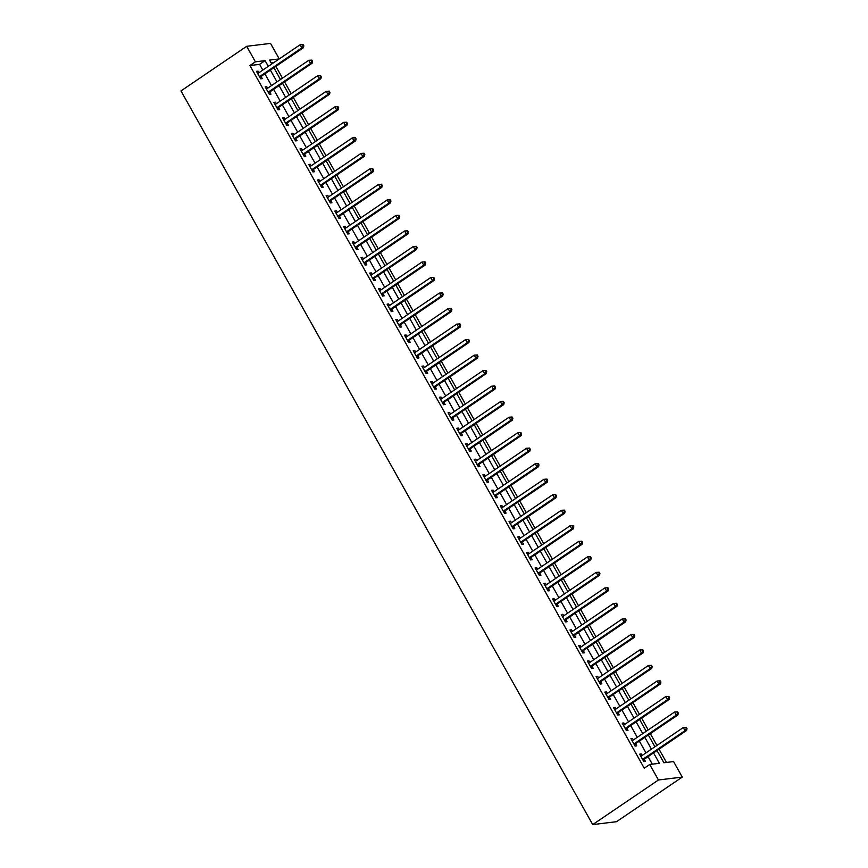 <?xml version="1.0" encoding="UTF-8"?>
<svg xmlns="http://www.w3.org/2000/svg" width="868" height="868" viewBox="0 0 868 868"><rect width="100%" height="100%" fill="white"/><g stroke="black" fill="none" stroke-linecap="round" stroke-linejoin="round"><path stroke-width="1.3" d="M657.043 750.538L663.89 762.755L673.557 761.572L682.259 777.088L616.54 821.692L592.703 824.6L180.978 90.912L246.696 46.308L255.409 61.823L249.93 65.534L644.24 768.191L649.72 764.48L659.387 763.298L653.55 752.903M246.696 46.308L270.534 43.4L279.246 58.915L269.579 60.098L271.771 63.993M271.185 62.952L273.767 62.637L279.246 58.915M666.472 762.44L659.04 749.182M656.935 745.428L650.327 733.666M648.222 729.912L641.626 718.151M639.51 714.397L632.913 702.624M630.808 698.87L624.2 687.109M622.096 683.355L615.499 671.593M613.394 667.839L606.786 656.078M604.681 652.324L598.074 640.551M595.969 636.808L589.372 625.036M587.267 621.282L580.659 609.52M578.555 605.766L571.958 594.005M569.853 590.251L563.245 578.489M561.14 574.735L554.533 562.963M552.428 559.209L545.831 547.448M543.726 543.693L537.118 531.932M535.014 528.178L528.417 516.417M526.312 512.663L519.704 500.89M517.599 497.136L510.992 485.375M508.887 481.621L502.29 469.859M500.185 466.105L493.577 454.344M491.472 450.59L484.876 438.817M482.76 435.074L476.163 423.302M474.058 419.548L467.451 407.786M465.346 404.032L458.749 392.271M456.644 388.517L450.036 376.755M447.931 373.001L441.335 361.229M439.219 357.475L432.622 345.714M430.517 341.959L423.909 330.198M421.805 326.444L415.208 314.683M413.103 310.928L406.495 299.156M404.39 295.402L397.783 283.641M395.678 279.887L389.081 268.125M386.976 264.371L380.368 252.61M378.264 248.856L371.667 237.083M369.562 233.34L362.954 221.568M360.849 217.814L354.242 206.052M352.137 202.298L345.54 190.537M343.435 186.783L336.827 175.021M334.722 171.267L328.126 159.495M326.021 155.741L319.413 143.979M317.308 140.225L310.701 128.464M308.596 124.71L301.999 112.948M299.894 109.194L293.286 97.422M291.181 93.668L284.585 81.907M282.469 78.153L275.872 66.391M652.302 764.165L648.07 756.625M645.966 752.871L639.369 741.109M637.264 737.355L630.656 725.583M628.551 721.829L621.944 710.067M619.839 706.313L613.242 694.552M611.137 690.798L604.529 679.036M602.425 675.282L595.828 663.51M593.723 659.767L587.115 647.995M585.01 644.24L578.403 632.479M576.298 628.725L569.701 616.964M567.596 613.209L560.988 601.448M558.884 597.694L552.287 585.922M550.171 582.168L543.574 570.406M541.469 566.652L534.862 554.891M532.757 551.137L526.16 539.375M524.055 535.621L517.447 523.849M515.342 520.095L508.746 508.333M506.63 504.579L500.033 492.818M497.928 489.064L491.321 477.302M489.216 473.548L482.619 461.776M480.514 458.033L473.906 446.26M471.801 442.506L465.205 430.745M463.089 426.991L456.492 415.229M454.387 411.475L447.779 399.714M445.675 395.96L439.078 384.188M436.973 380.434L430.365 368.672M428.26 364.918L421.653 353.157M419.548 349.403L412.951 337.641M410.846 333.887L404.238 322.115M402.134 318.361L395.537 306.599M393.432 302.845L386.824 291.084M384.719 287.33L378.112 275.568M376.007 271.814L369.41 260.042M367.305 256.299L360.697 244.526M358.592 240.772L351.996 229.011M349.891 225.257L343.283 213.495M341.178 209.741L334.571 197.98M332.466 194.226L325.869 182.454M323.764 178.699L317.156 166.938M315.051 163.184L308.455 151.423M306.339 147.668L299.742 135.907M297.637 132.153L291.03 120.381M288.925 116.638L282.328 104.865M280.223 101.111L273.615 89.35M271.51 85.596L264.914 73.834M262.798 70.08L259.597 64.362L249.93 65.534M258.935 72.695L258.089 71.176L256.472 71.371L260.66 78.825L262.266 78.63L261.138 76.601M267.648 88.221L266.791 86.692L265.185 86.887L269.362 94.341L270.979 94.145L269.839 92.127M276.36 103.737L275.503 102.207L273.897 102.413L278.075 109.856L279.68 109.661L278.552 107.643M285.062 119.252L284.216 117.733L282.599 117.929L286.776 125.372L288.393 125.176L287.254 123.158M293.775 134.768L292.917 133.249L291.312 133.444L295.489 140.898L297.095 140.692L295.966 138.674M302.487 150.294L301.63 148.764L300.013 148.96L304.201 156.414L305.807 156.218L304.679 154.2M311.189 165.81L310.332 164.28L308.726 164.475L312.903 171.929L314.52 171.734L313.381 169.716M319.901 181.325L319.044 179.806L317.438 180.001L321.616 187.445L323.221 187.249L322.093 185.231M328.603 196.841L327.757 195.322L326.14 195.517L330.317 202.96L331.934 202.765L330.795 200.747M337.316 212.356L336.459 210.837L334.853 211.032L339.03 218.486L340.636 218.291L339.507 216.262M346.028 227.883L345.171 226.353L343.554 226.548L347.743 234.002L349.348 233.807L348.22 231.789M354.73 243.398L353.873 241.879L352.267 242.074L356.444 249.517L358.061 249.322L356.922 247.304M363.442 258.914L362.585 257.395L360.979 257.59L365.157 265.033L366.763 264.838L365.634 262.82M372.144 274.429L371.298 272.91L369.681 273.105L373.858 280.559L375.475 280.364L374.336 278.335M380.857 289.955L380 288.426L378.394 288.621L382.571 296.075L384.177 295.879L383.048 293.861M389.569 305.471L388.712 303.941L387.095 304.147L391.284 311.59L392.889 311.395L391.761 309.377M398.271 320.986L397.414 319.467L395.808 319.663L399.985 327.106L401.602 326.911L400.463 324.892M406.983 336.502L406.126 334.983L404.521 335.178L408.698 342.632L410.304 342.426L409.175 340.408M415.685 352.028L414.839 350.498L413.222 350.694L417.399 358.148L419.016 357.952L417.877 355.934M424.398 367.544L423.541 366.014L421.935 366.209L426.112 373.663L427.729 373.468L426.589 371.45M433.11 383.059L432.253 381.54L430.636 381.736L434.825 389.179L436.43 388.983L435.302 386.965M441.812 398.575L440.955 397.056L439.349 397.251L443.526 404.694L445.143 404.499L444.004 402.481M450.525 414.09L449.667 412.571L448.062 412.767L452.239 420.221L453.845 420.025L452.716 417.996M459.226 429.617L458.38 428.087L456.763 428.282L460.951 435.736L462.557 435.541L461.418 433.523M467.939 445.132L467.082 443.613L465.476 443.808L469.653 451.251L471.27 451.056L470.13 449.038M476.651 460.648L475.794 459.129L474.178 459.324L478.366 466.767L479.971 466.572L478.843 464.554M485.353 476.163L484.507 474.644L482.89 474.839L487.067 482.293L488.684 482.098L487.545 480.069M494.066 491.689L493.208 490.16L491.603 490.355L495.78 497.809L497.386 497.614L496.257 495.595M502.778 507.205L501.921 505.675L500.304 505.881L504.492 513.324L506.098 513.129L504.97 511.111M511.48 522.72L510.623 521.201L509.017 521.397L513.194 528.84L514.811 528.645L513.672 526.626M520.192 538.236L519.335 536.717L517.729 536.912L521.907 544.366L523.512 544.16L522.384 542.142M528.894 553.762L528.048 552.232L526.431 552.428L530.608 559.882L532.225 559.686L531.086 557.668M537.607 569.278L536.75 567.748L535.144 567.943L539.321 575.397L540.927 575.202L539.798 573.184M546.319 584.793L545.462 583.274L543.845 583.47L548.034 590.913L549.639 590.717L548.511 588.699M555.021 600.309L554.164 598.79L552.558 598.985L556.735 606.428L558.352 606.233L557.213 604.215M563.733 615.824L562.876 614.305L561.27 614.501L565.448 621.955L567.054 621.759L565.925 619.73M572.435 631.351L571.589 629.821L569.972 630.016L574.149 637.47L575.766 637.275L574.627 635.257M581.148 646.866L580.291 645.347L578.685 645.542L582.862 652.986L584.468 652.79L583.339 650.772M589.86 662.382L589.003 660.863L587.386 661.058L591.575 668.501L593.18 668.306L592.052 666.288M598.562 677.897L597.705 676.378L596.099 676.573L600.276 684.027L601.893 683.832L600.754 681.803M607.274 693.423L606.417 691.894L604.812 692.089L608.989 699.543L610.595 699.348L609.466 697.33M615.976 708.939L615.13 707.409L613.513 707.615L617.69 715.058L619.307 714.863L618.168 712.845M624.689 724.455L623.832 722.935L622.226 723.131L626.403 730.574L628.009 730.379L626.88 728.36M633.401 739.97L632.544 738.451L630.928 738.646L635.116 746.1L636.721 745.894L635.593 743.876M642.103 755.496L641.246 753.966L639.64 754.162L643.817 761.616L645.434 761.42L644.295 759.402M649.72 764.48L658.432 779.996L592.703 824.6M658.432 779.996L682.259 777.088M273.876 67.747L280.472 79.509M282.577 83.263L289.185 95.024M291.29 98.778L297.898 110.551M300.002 114.305L306.599 126.066M308.704 129.82L315.312 141.582M317.417 145.336L324.014 157.097M326.118 160.851L332.726 172.623M334.831 176.378L341.439 188.139M343.544 191.893L350.14 203.654M352.245 207.409L358.853 219.17M360.958 222.924L367.555 234.696M369.67 238.44L376.267 250.212M378.372 253.966L384.98 265.727M387.085 269.481L393.681 281.243M395.786 284.997L402.394 296.758M404.499 300.512L411.096 312.285M413.211 316.039L419.808 327.8M421.913 331.554L428.521 343.316M430.626 347.07L437.222 358.831M439.327 362.585L445.935 374.358M448.04 378.112L454.637 389.873M456.752 393.627L463.349 405.389M465.454 409.143L472.062 420.904M474.167 424.658L480.764 436.43M482.868 440.174L489.476 451.946M491.581 455.7L498.189 467.461M500.293 471.216L506.89 482.977M508.995 486.731L515.603 498.492M517.708 502.246L524.305 514.019M526.409 517.773L533.017 529.534M535.122 533.288L541.73 545.05M543.835 548.804L550.431 560.565M552.536 564.319L559.144 576.092M561.249 579.846L567.846 591.607M569.95 595.361L576.558 607.123M578.663 610.877L585.271 622.638M587.376 626.392L593.972 638.164M596.077 641.908L602.685 653.68M604.79 657.434L611.387 669.195M613.502 672.95L620.099 684.711M622.204 688.465L628.812 700.226M630.917 703.981L637.513 715.753M639.618 719.507L646.226 731.268M648.331 735.022L654.928 746.784M268.277 66.359L265.076 60.641L255.409 61.823M651.445 749.149L644.837 737.388M642.732 733.634L636.135 721.872M634.031 718.118L627.423 706.357M625.318 702.603L618.721 690.83M616.616 687.076L610.009 675.315M607.904 671.561L601.296 659.799M599.191 656.045L592.594 644.284M590.49 640.53L583.882 628.757M581.777 625.014L575.18 613.242M573.064 609.488L566.468 597.726M564.363 593.972L557.755 582.211M555.65 578.457L549.053 566.685M546.948 562.941L540.341 551.169M538.236 547.415L531.639 535.654M529.523 531.9L522.927 520.138M520.822 516.384L514.214 504.623M512.109 500.869L505.512 489.096M503.407 485.342L496.8 473.581M494.695 469.827L488.098 458.065M485.982 454.311L479.386 442.55M477.281 438.796L470.673 427.023M468.568 423.28L461.971 411.508M459.866 407.754L453.259 395.992M451.154 392.238L444.546 380.477M442.441 376.723L435.844 364.951M433.74 361.207L427.132 349.435M425.027 345.681L418.43 333.92M416.325 330.166L409.718 318.404M407.613 314.65L401.005 302.889M398.9 299.135L392.303 287.362M390.199 283.608L383.591 271.847M381.486 268.093L374.889 256.331M372.784 252.577L366.177 240.816M364.072 237.062L357.464 225.289M355.359 221.546L348.762 209.774M346.657 206.02L340.05 194.258M337.945 190.504L331.348 178.743M329.232 174.989L322.636 163.227M320.531 159.473L313.923 147.701M311.818 143.947L305.221 132.186M303.116 128.431L296.509 116.67M294.404 112.916L287.807 101.155M285.691 97.4L279.095 85.628M276.99 81.874L270.382 70.113M259.597 64.362L265.076 60.641M256.841 72.022L258.089 71.176M265.543 87.538L266.791 86.692M274.255 103.053L275.503 102.207M282.968 118.58L284.216 117.733M291.67 134.095L292.917 133.249M300.382 149.611L301.63 148.764M309.095 165.126L310.332 164.28M317.796 180.653L319.044 179.806M326.509 196.168L327.757 195.322M335.211 211.683L336.459 210.837M343.923 227.199L345.171 226.353M352.636 242.714L353.873 241.879M361.338 258.241L362.585 257.395M370.05 273.756L371.298 272.91M378.752 289.272L380 288.426M387.464 304.787L388.712 303.941M396.177 320.314L397.414 319.467M404.879 335.829L406.126 334.983M413.591 351.345L414.839 350.498M422.293 366.86L423.541 366.014M431.005 382.387L432.253 381.54M439.718 397.902L440.955 397.056M448.42 413.418L449.667 412.571M457.132 428.933L458.38 428.087M465.834 444.449L467.082 443.613M474.546 459.975L475.794 459.129M483.259 475.49L484.507 474.644M491.961 491.006L493.208 490.16M500.673 506.521L501.921 505.675M509.386 522.048L510.623 521.201M518.087 537.563L519.335 536.717M526.8 553.079L528.048 552.232M535.502 568.594L536.75 567.748M544.214 584.121L545.462 583.274M552.927 599.636L554.164 598.79M561.629 615.152L562.876 614.305M570.341 630.667L571.589 629.821M579.043 646.183L580.291 645.347M587.755 661.709L589.003 660.863M596.468 677.224L597.705 676.378M605.17 692.74L606.417 691.894M613.882 708.255L615.13 707.409M622.584 723.782L623.832 722.935M631.296 739.297L632.544 738.451M640.009 754.813L641.246 753.966M259.988 76.275L261.594 76.08L303.442 47.686L301.825 47.881L259.988 76.275A1.454 1.291 -96.9 0 0 259.63 76.644L259.521 76.796M303.214 45.917L301.825 47.881L300.089 44.778L303.16 44.604L302.52 44.68L303.214 45.917L303.854 45.841L303.16 44.604M257.612 73.389L257.785 73.357A1.454 1.291 -96.9 0 0 258.241 73.172L300.089 44.778L302.52 44.68M261.594 76.08A1.454 1.291 -96.9 0 0 261.235 76.449L260.205 78.022M303.442 47.686L303.854 45.841M268.689 91.791L270.306 91.596L312.144 63.201L310.538 63.397L268.689 91.791A1.454 1.291 -96.9 0 0 268.331 92.16L268.234 92.323M311.916 61.444L310.538 63.397L308.791 60.293L311.872 60.12L311.221 60.196L311.916 61.444L312.567 61.357L311.872 60.12M266.313 88.905L266.487 88.883A1.454 1.291 -96.9 0 0 266.953 88.688L308.791 60.293L311.221 60.196M270.306 91.596A1.454 1.291 -96.9 0 0 269.948 91.965L268.917 93.538M312.144 63.201L312.567 61.357M277.402 107.317L279.008 107.122L320.856 78.717L319.24 78.912L277.402 107.317A1.454 1.291 -96.9 0 0 277.044 107.675L276.935 107.838M320.628 76.959L319.24 78.912L317.504 75.809L320.574 75.635L319.934 75.711L320.628 76.959L321.269 76.883L320.574 75.635M275.026 104.431L275.199 104.399A1.454 1.291 -96.9 0 0 275.655 104.214L317.504 75.809L319.934 75.711M279.008 107.122A1.454 1.291 -96.9 0 0 278.65 107.48L277.619 109.053M320.856 78.717L321.269 76.883M286.104 122.833L287.72 122.638L329.558 94.232L327.952 94.428L286.104 122.833A1.454 1.291 -96.9 0 0 285.746 123.202L285.648 123.354M329.341 92.475L327.952 94.428L326.205 91.324L329.287 91.151L328.636 91.238L329.341 92.475L329.981 92.399L329.287 91.151M283.738 119.947L283.912 119.914A1.454 1.291 -96.9 0 0 284.368 119.73L326.205 91.324L328.636 91.238M287.72 122.638A1.454 1.291 -96.9 0 0 287.362 123.006L286.331 124.569M329.558 94.232L329.981 92.399M294.816 138.348L296.433 138.153L338.27 109.759L336.665 109.954L294.816 138.348A1.454 1.291 -96.9 0 0 294.458 138.717L294.361 138.869M338.043 107.99L336.665 109.954L334.918 106.851L337.988 106.677L337.348 106.753L338.043 107.99L338.694 107.914L337.988 106.677M292.44 135.462L292.614 135.43A1.454 1.291 -96.9 0 0 293.08 135.245L334.918 106.851L337.348 106.753M296.433 138.153A1.454 1.291 -96.9 0 0 296.064 138.522L295.044 140.095M338.27 109.759L338.694 107.914M303.529 153.864L305.135 153.669L346.983 125.274L345.366 125.469L303.529 153.864A1.454 1.291 -96.9 0 0 303.171 154.233L303.062 154.395M346.755 123.516L345.366 125.469L343.63 122.366L346.701 122.193L346.061 122.269L346.755 123.516L347.395 123.43L346.701 122.193M301.153 150.978L301.326 150.956A1.454 1.291 -96.9 0 0 301.782 150.761L343.63 122.366L346.061 122.269M305.135 153.669A1.454 1.291 -96.9 0 0 304.776 154.037L303.746 155.611M346.983 125.274L347.395 123.43M312.23 169.39L313.847 169.184L355.685 140.79L354.079 140.985L312.23 169.39A1.454 1.291 -96.9 0 0 311.872 169.748L311.775 169.911M355.457 139.032L354.079 140.985L352.332 137.882L355.413 137.708L354.762 137.784L355.457 139.032L356.108 138.956L355.413 137.708M309.854 166.504L310.028 166.472A1.454 1.291 -96.9 0 0 310.494 166.276L352.332 137.882L354.762 137.784M313.847 169.184A1.454 1.291 -96.9 0 0 313.489 169.553L312.458 171.126M355.685 140.79L356.108 138.956M320.943 184.906L322.549 184.71L364.397 156.305L362.781 156.5L320.943 184.906A1.454 1.291 -96.9 0 0 320.585 185.275L320.476 185.427M364.169 154.547L362.781 156.5L361.045 153.397L364.115 153.224L363.475 153.311L364.169 154.547L364.81 154.471L364.115 153.224M318.567 182.02L318.74 181.987A1.454 1.291 -96.9 0 0 319.196 181.803L361.045 153.397L363.475 153.311M322.549 184.71A1.454 1.291 -96.9 0 0 322.191 185.079L321.16 186.642M364.397 156.305L364.81 154.471M329.656 200.421L331.261 200.226L373.099 171.821L371.493 172.027L329.656 200.421A1.454 1.291 -96.9 0 0 329.287 200.79L329.189 200.942M372.882 170.063L371.493 172.027L369.746 168.913L372.828 168.75L372.177 168.826L372.882 170.063L373.522 169.987L372.828 168.75M327.279 197.535L327.453 197.503A1.454 1.291 -96.9 0 0 327.909 197.318L369.746 168.913L372.177 168.826M331.261 200.226A1.454 1.291 -96.9 0 0 330.903 200.595L329.873 202.168M373.099 171.821L373.522 169.987M338.357 215.937L339.974 215.741L381.811 187.347L380.206 187.542L338.357 215.937A1.454 1.291 -96.9 0 0 337.999 216.306L337.902 216.468M381.584 185.578L380.206 187.542L378.459 184.439L381.529 184.266L380.889 184.341L381.584 185.578L382.235 185.502L381.529 184.266M335.981 213.051L336.155 213.018A1.454 1.291 -96.9 0 0 336.621 212.834L378.459 184.439L380.889 184.341M339.974 215.741A1.454 1.291 -96.9 0 0 339.605 216.11L338.585 217.684M381.811 187.347L382.235 185.502M347.07 231.452L348.676 231.257L390.524 202.862L388.907 203.058L347.07 231.452A1.454 1.291 -96.9 0 0 346.712 231.821L346.603 231.984M390.296 201.105L388.907 203.058L387.171 199.955L390.242 199.781L389.602 199.857L390.296 201.105L390.936 201.018L390.242 199.781M344.694 228.577L344.867 228.544A1.454 1.291 -96.9 0 0 345.323 228.349L387.171 199.955L389.602 199.857M348.676 231.257A1.454 1.291 -96.9 0 0 348.318 231.626L347.287 233.199M390.524 202.862L390.936 201.018M355.771 246.979L357.388 246.783L399.226 218.378L397.62 218.573L355.771 246.979A1.454 1.291 -96.9 0 0 355.413 247.347L355.316 247.499M398.998 216.62L397.62 218.573L395.873 215.47L398.954 215.297L398.303 215.373L398.998 216.62L399.649 216.544L398.954 215.297M353.395 244.092L353.569 244.06A1.454 1.291 -96.9 0 0 354.036 243.875L395.873 215.47L398.303 215.373M357.388 246.783A1.454 1.291 -96.9 0 0 357.03 247.141L355.999 248.715M399.226 218.378L399.649 216.544M364.484 262.494L366.09 262.299L407.938 233.893L406.322 234.089L364.484 262.494A1.454 1.291 -96.9 0 0 364.126 262.863L364.017 263.015M407.71 232.136L406.322 234.089L404.586 230.986L407.656 230.812L407.016 230.899L407.71 232.136L408.351 232.06L407.656 230.812M362.108 259.608L362.281 259.575A1.454 1.291 -96.9 0 0 362.737 259.391L404.586 230.986L407.016 230.899M366.09 262.299A1.454 1.291 -96.9 0 0 365.732 262.668L364.701 264.23M407.938 233.893L408.351 232.06M373.197 278.01L374.802 277.814L416.64 249.42L415.034 249.615L373.197 278.01A1.454 1.291 -96.9 0 0 372.839 278.378L372.73 278.53M416.423 247.651L415.034 249.615L413.298 246.512L416.369 246.338L415.718 246.414L416.423 247.651L417.063 247.575L416.369 246.338M370.82 275.123L370.994 275.091A1.454 1.291 -96.9 0 0 371.45 274.906L413.298 246.512L415.718 246.414M374.802 277.814A1.454 1.291 -96.9 0 0 374.444 278.183L373.414 279.756M416.64 249.42L417.063 247.575M381.898 293.525L383.515 293.33L425.353 264.935L423.747 265.131L381.898 293.525A1.454 1.291 -96.9 0 0 381.54 293.894L381.443 294.057M425.125 263.178L423.747 265.131L422 262.027L425.07 261.854L424.43 261.93L425.125 263.178L425.776 263.091L425.07 261.854M379.522 290.639L379.696 290.617A1.454 1.291 -96.9 0 0 380.162 290.422L422 262.027L424.43 261.93M383.515 293.33A1.454 1.291 -96.9 0 0 383.157 293.699L382.126 295.272M425.353 264.935L425.776 263.091M390.611 309.051L392.217 308.856L434.065 280.451L432.448 280.646L390.611 309.051A1.454 1.291 -96.9 0 0 390.253 309.409L390.144 309.572M433.837 278.693L432.448 280.646L430.712 277.543L433.783 277.369L433.143 277.445L433.837 278.693L434.477 278.617L433.783 277.369M388.235 306.165L388.408 306.133A1.454 1.291 -96.9 0 0 388.864 305.948L430.712 277.543L433.143 277.445M392.217 308.856A1.454 1.291 -96.9 0 0 391.859 309.214L390.828 310.787M434.065 280.451L434.477 278.617M399.313 324.567L400.929 324.372L442.767 295.966L441.161 296.162L399.313 324.567A1.454 1.291 -96.9 0 0 398.954 324.936L398.857 325.088M442.539 294.209L441.161 296.162L439.414 293.059L442.496 292.885L441.845 292.972L442.539 294.209L443.19 294.133L442.496 292.885M396.936 321.681L397.121 321.648A1.454 1.291 -96.9 0 0 397.577 321.464L439.414 293.059L441.845 292.972M400.929 324.372A1.454 1.291 -96.9 0 0 400.571 324.74L399.54 326.303M442.767 295.966L443.19 294.133M408.025 340.082L409.631 339.887L451.479 311.493L449.863 311.688L408.025 340.082A1.454 1.291 -96.9 0 0 407.667 340.451L407.559 340.603M451.251 309.724L449.863 311.688L448.127 308.585L451.197 308.411L450.557 308.487L451.251 309.724L451.892 309.648L451.197 308.411M405.649 337.196L405.823 337.164A1.454 1.291 -96.9 0 0 406.278 336.979L448.127 308.585L450.557 308.487M409.631 339.887A1.454 1.291 -96.9 0 0 409.273 340.256L408.242 341.829M451.479 311.493L451.892 309.648M416.738 355.598L418.343 355.403L460.181 327.008L458.575 327.203L416.738 355.598A1.454 1.291 -96.9 0 0 416.38 355.967L416.271 356.13M459.964 325.24L458.575 327.203L456.839 324.1L459.91 323.927L459.259 324.003L459.964 325.24L460.604 325.164L459.91 323.927M414.361 352.712L414.535 352.69A1.454 1.291 -96.9 0 0 414.991 352.495L456.839 324.1L459.259 324.003M418.343 355.403A1.454 1.291 -96.9 0 0 417.985 355.771L416.955 357.345M460.181 327.008L460.604 325.164M425.439 371.113L427.056 370.918L468.894 342.524L467.288 342.719L425.439 371.113A1.454 1.291 -96.9 0 0 425.081 371.482L424.984 371.645M468.666 340.766L467.288 342.719L465.541 339.616L468.611 339.442L467.971 339.518L468.666 340.766L469.317 340.679L468.611 339.442M423.063 368.238L423.237 368.206A1.454 1.291 -96.9 0 0 423.703 368.01L465.541 339.616L467.971 339.518M427.056 370.918A1.454 1.291 -96.9 0 0 426.698 371.287L425.667 372.86M468.894 342.524L469.317 340.679M434.152 386.64L435.758 386.444L477.606 358.039L475.989 358.234L434.152 386.64A1.454 1.291 -96.9 0 0 433.794 387.009L433.685 387.161M477.378 356.281L475.989 358.234L474.254 355.131L477.324 354.958L476.684 355.045L477.378 356.281L478.018 356.205L477.324 354.958M431.776 383.754L431.949 383.721A1.454 1.291 -96.9 0 0 432.405 383.537L474.254 355.131L476.684 355.045M435.758 386.444A1.454 1.291 -96.9 0 0 435.4 386.813L434.369 388.376M477.606 358.039L478.018 356.205M442.854 402.155L444.47 401.96L486.308 373.555L484.702 373.761L442.854 402.155A1.454 1.291 -96.9 0 0 442.496 402.524L442.398 402.676M486.091 371.797L484.702 373.761L482.955 370.647L486.037 370.484L485.386 370.56L486.091 371.797L486.731 371.721L486.037 370.484M440.488 399.269L440.662 399.237A1.454 1.291 -96.9 0 0 441.118 399.052L482.955 370.647L485.386 370.56M444.47 401.96A1.454 1.291 -96.9 0 0 444.112 402.329L443.081 403.902M486.308 373.555L486.731 371.721M451.566 417.671L453.172 417.475L495.02 389.081L493.415 389.276L451.566 417.671A1.454 1.291 -96.9 0 0 451.208 418.04L451.1 418.202M494.793 387.312L493.415 389.276L491.668 386.173L494.738 386L494.098 386.076L494.793 387.312L495.433 387.236L494.738 386M449.19 414.785L449.364 414.752A1.454 1.291 -96.9 0 0 449.83 414.568L491.668 386.173L494.098 386.076M453.172 417.475A1.454 1.291 -96.9 0 0 452.814 417.844L451.783 419.418M495.02 389.081L495.433 387.236M460.279 433.186L461.884 432.991L503.733 404.596L502.116 404.792L460.279 433.186A1.454 1.291 -96.9 0 0 459.921 433.555L459.812 433.718M503.505 402.839L502.116 404.792L500.38 401.689L503.451 401.515L502.811 401.591L503.505 402.839L504.145 402.752L503.451 401.515M457.903 430.311L458.076 430.278A1.454 1.291 -96.9 0 0 458.532 430.083L500.38 401.689L502.811 401.591M461.884 432.991A1.454 1.291 -96.9 0 0 461.526 433.36L460.496 434.933M503.733 404.596L504.145 402.752M468.98 448.713L470.597 448.517L512.435 420.112L510.829 420.307L468.98 448.713A1.454 1.291 -96.9 0 0 468.622 449.071L468.525 449.233M512.207 418.354L510.829 420.307L509.082 417.204L512.153 417.031L511.512 417.107L512.207 418.354L512.858 418.278L512.153 417.031M466.604 445.826L466.778 445.794A1.454 1.291 -96.9 0 0 467.244 445.609L509.082 417.204L511.512 417.107M470.597 448.517A1.454 1.291 -96.9 0 0 470.239 448.875L469.208 450.449M512.435 420.112L512.858 418.278M477.693 464.228L479.299 464.033L521.147 435.627L519.531 435.823L477.693 464.228A1.454 1.291 -96.9 0 0 477.335 464.597L477.226 464.749M520.919 433.87L519.531 435.823L517.795 432.72L520.865 432.546L520.225 432.633L520.919 433.87L521.559 433.794L520.865 432.546M475.317 461.342L475.49 461.309A1.454 1.291 -96.9 0 0 475.946 461.125L517.795 432.72L520.225 432.633M479.299 464.033A1.454 1.291 -96.9 0 0 478.941 464.402L477.91 465.964M521.147 435.627L521.559 433.794M486.395 479.744L488.011 479.548L529.849 451.154L528.243 451.349L486.395 479.744A1.454 1.291 -96.9 0 0 486.037 480.113L485.939 480.264M529.632 449.385L528.243 451.349L526.496 448.246L529.578 448.072L528.927 448.148L529.632 449.385L530.272 449.309L529.578 448.072M484.029 476.857L484.203 476.825A1.454 1.291 -96.9 0 0 484.659 476.64L526.496 448.246L528.927 448.148M488.011 479.548A1.454 1.291 -96.9 0 0 487.653 479.917L486.623 481.49M529.849 451.154L530.272 449.309M495.107 495.259L496.713 495.064L538.561 466.669L536.956 466.865L495.107 495.259A1.454 1.291 -96.9 0 0 494.749 495.628L494.651 495.791M538.334 464.912L536.956 466.865L535.209 463.762L538.279 463.588L537.639 463.664L538.334 464.912L538.985 464.825L538.279 463.588M492.731 492.373L492.905 492.351A1.454 1.291 -96.9 0 0 493.371 492.156L535.209 463.762L537.639 463.664M496.713 495.064A1.454 1.291 -96.9 0 0 496.355 495.433L495.324 497.006M538.561 466.669L538.985 464.825M503.82 510.785L505.426 510.579L547.274 482.185L545.657 482.38L503.82 510.785A1.454 1.291 -96.9 0 0 503.462 511.144L503.353 511.306M547.046 480.427L545.657 482.38L543.921 479.277L546.992 479.103L546.352 479.179L547.046 480.427L547.686 480.351L546.992 479.103M501.444 507.899L501.617 507.867A1.454 1.291 -96.9 0 0 502.073 507.682L543.921 479.277L546.352 479.179M505.426 510.579A1.454 1.291 -96.9 0 0 505.067 510.948L504.037 512.521M547.274 482.185L547.686 480.351M512.521 526.301L514.138 526.106L555.976 497.7L554.37 497.896L512.521 526.301A1.454 1.291 -96.9 0 0 512.163 526.67L512.066 526.822M555.748 495.943L554.37 497.896L552.623 494.793L555.704 494.619L555.053 494.706L555.748 495.943L556.399 495.867L555.704 494.619M510.145 523.415L510.319 523.382A1.454 1.291 -96.9 0 0 510.785 523.198L552.623 494.793L555.053 494.706M514.138 526.106A1.454 1.291 -96.9 0 0 513.78 526.475L512.749 528.037M555.976 497.7L556.399 495.867M521.234 541.816L522.84 541.621L564.688 513.216L563.072 513.422L521.234 541.816A1.454 1.291 -96.9 0 0 520.876 542.185L520.767 542.337M564.46 511.458L563.072 513.422L561.336 510.319L564.406 510.145L563.766 510.221L564.46 511.458L565.101 511.382L564.406 510.145M518.858 538.93L519.031 538.898A1.454 1.291 -96.9 0 0 519.487 538.713L561.336 510.319L563.766 510.221M522.84 541.621A1.454 1.291 -96.9 0 0 522.482 541.99L521.451 543.563M564.688 513.216L565.101 511.382M529.947 557.332L531.552 557.137L573.39 528.742L571.784 528.938L529.947 557.332A1.454 1.291 -96.9 0 0 529.578 557.701L529.48 557.864M573.173 526.974L571.784 528.938L570.037 525.834L573.119 525.661L572.468 525.737L573.173 526.974L573.813 526.898L573.119 525.661M527.57 554.446L527.744 554.424A1.454 1.291 -96.9 0 0 528.2 554.229L570.037 525.834L572.468 525.737M531.552 557.137A1.454 1.291 -96.9 0 0 531.194 557.506L530.164 559.079M573.39 528.742L573.813 526.898M538.648 572.847L540.265 572.652L582.102 544.258L580.497 544.453L538.648 572.847A1.454 1.291 -96.9 0 0 538.29 573.216L538.193 573.379M581.875 542.5L580.497 544.453L578.75 541.35L581.82 541.176L581.18 541.252L581.875 542.5L582.526 542.413L581.82 541.176M536.272 569.972L536.446 569.94A1.454 1.291 -96.9 0 0 536.912 569.744L578.75 541.35L581.18 541.252M540.265 572.652A1.454 1.291 -96.9 0 0 539.896 573.021L538.876 574.594M582.102 544.258L582.526 542.413M547.361 588.374L548.967 588.178L590.815 559.773L589.198 559.969L547.361 588.374A1.454 1.291 -96.9 0 0 547.003 588.743L546.894 588.895M590.587 558.015L589.198 559.969L587.462 556.865L590.533 556.692L589.893 556.779L590.587 558.015L591.227 557.94L590.533 556.692M544.985 585.488L545.158 585.455A1.454 1.291 -96.9 0 0 545.614 585.271L587.462 556.865L589.893 556.779M548.967 588.178A1.454 1.291 -96.9 0 0 548.609 588.537L547.578 590.11M590.815 559.773L591.227 557.94M556.062 603.889L557.679 603.694L599.517 575.289L597.911 575.484L556.062 603.889A1.454 1.291 -96.9 0 0 555.704 604.258L555.607 604.41M599.289 573.531L597.911 575.484L596.164 572.381L599.245 572.218L598.595 572.294L599.289 573.531L599.94 573.455L599.245 572.218M553.686 601.003L553.86 600.971A1.454 1.291 -96.9 0 0 554.327 600.786L596.164 572.381L598.595 572.294M557.679 603.694A1.454 1.291 -96.9 0 0 557.321 604.063L556.29 605.636M599.517 575.289L599.94 573.455M564.775 619.405L566.381 619.21L608.229 590.815L606.613 591.01L564.775 619.405A1.454 1.291 -96.9 0 0 564.417 619.774L564.308 619.936M608.001 589.046L606.613 591.01L604.877 587.907L607.947 587.734L607.307 587.81L608.001 589.046L608.642 588.971L607.947 587.734M562.399 616.519L562.572 616.486A1.454 1.291 -96.9 0 0 563.028 616.302L604.877 587.907L607.307 587.81M566.381 619.21A1.454 1.291 -96.9 0 0 566.023 619.578L564.992 621.152M608.229 590.815L608.642 588.971M573.488 634.92L575.093 634.725L616.931 606.331L615.325 606.526L573.488 634.92A1.454 1.291 -96.9 0 0 573.119 635.289L573.021 635.452M616.714 604.573L615.325 606.526L613.578 603.423L616.66 603.249L616.009 603.325L616.714 604.573L617.354 604.486L616.66 603.249M571.111 632.045L571.285 632.012A1.454 1.291 -96.9 0 0 571.741 631.817L613.578 603.423L616.009 603.325M575.093 634.725A1.454 1.291 -96.9 0 0 574.735 635.094L573.705 636.667M616.931 606.331L617.354 604.486M582.189 650.447L583.806 650.251L625.644 621.846L624.038 622.041L582.189 650.447A1.454 1.291 -96.9 0 0 581.831 650.805L581.734 650.967M625.416 620.088L624.038 622.041L622.291 618.938L625.361 618.765L624.721 618.841L625.416 620.088L626.067 620.012L625.361 618.765M579.813 647.561L579.987 647.528A1.454 1.291 -96.9 0 0 580.453 647.344L622.291 618.938L624.721 618.841M583.806 650.251A1.454 1.291 -96.9 0 0 583.448 650.609L582.417 652.183M625.644 621.846L626.067 620.012M590.902 665.962L592.508 665.767L634.356 637.362L632.739 637.557L590.902 665.962A1.454 1.291 -96.9 0 0 590.544 666.331L590.435 666.483M634.128 635.604L632.739 637.557L631.003 634.454L634.074 634.28L633.434 634.367L634.128 635.604L634.768 635.528L634.074 634.28M588.526 663.076L588.699 663.043A1.454 1.291 -96.9 0 0 589.155 662.859L631.003 634.454L633.434 634.367M592.508 665.767A1.454 1.291 -96.9 0 0 592.15 666.136L591.119 667.698M634.356 637.362L634.768 635.528M599.604 681.478L601.22 681.282L643.058 652.888L641.452 653.083L599.604 681.478A1.454 1.291 -96.9 0 0 599.245 681.847L599.148 681.998M642.83 651.119L641.452 653.083L639.705 649.98L642.787 649.806L642.136 649.882L642.83 651.119L643.481 651.043L642.787 649.806M597.227 678.592L597.412 678.559A1.454 1.291 -96.9 0 0 597.868 678.375L639.705 649.98L642.136 649.882M601.22 681.282A1.454 1.291 -96.9 0 0 600.862 681.651L599.831 683.225M643.058 652.888L643.481 651.043M608.316 696.993L609.922 696.798L651.77 668.403L650.154 668.599L608.316 696.993A1.454 1.291 -96.9 0 0 607.958 697.362L607.85 697.525M651.543 666.646L650.154 668.599L648.418 665.496L651.488 665.322L650.848 665.398L651.543 666.646L652.183 666.559L651.488 665.322M605.94 694.107L606.114 694.085A1.454 1.291 -96.9 0 0 606.569 693.89L648.418 665.496L650.848 665.398M609.922 696.798A1.454 1.291 -96.9 0 0 609.564 697.167L608.533 698.74M651.77 668.403L652.183 666.559M617.029 712.519L618.634 712.313L660.472 683.919L658.866 684.114L617.029 712.519A1.454 1.291 -96.9 0 0 616.671 712.878L616.562 713.04M660.255 682.161L658.866 684.114L657.13 681.011L660.201 680.837L659.55 680.913L660.255 682.161L660.895 682.085L660.201 680.837M614.653 709.633L614.826 709.601A1.454 1.291 -96.9 0 0 615.282 709.416L657.13 681.011L659.55 680.913M618.634 712.313A1.454 1.291 -96.9 0 0 618.276 712.682L617.246 714.255M660.472 683.919L660.895 682.085M625.73 728.035L627.347 727.84L669.185 699.434L667.579 699.63L625.73 728.035A1.454 1.291 -96.9 0 0 625.372 728.404L625.275 728.556M668.957 697.677L667.579 699.63L665.832 696.527L668.903 696.353L668.262 696.44L668.957 697.677L669.608 697.601L668.903 696.353M623.354 725.149L623.528 725.116A1.454 1.291 -96.9 0 0 623.994 724.932L665.832 696.527L668.262 696.44M627.347 727.84A1.454 1.291 -96.9 0 0 626.989 728.209L625.958 729.771M669.185 699.434L669.608 697.601M634.443 743.55L636.049 743.355L677.897 714.95L676.28 715.156L634.443 743.55A1.454 1.291 -96.9 0 0 634.085 743.919L633.976 744.071M677.669 713.192L676.28 715.156L674.544 712.053L677.615 711.879L676.975 711.955L677.669 713.192L678.309 713.116L677.615 711.879M632.067 740.664L632.24 740.632A1.454 1.291 -96.9 0 0 632.696 740.447L674.544 712.053L676.975 711.955M636.049 743.355A1.454 1.291 -96.9 0 0 635.691 743.724L634.66 745.297M677.897 714.95L678.309 713.116M643.145 759.066L644.761 758.871L686.599 730.476L684.993 730.672L643.145 759.066A1.454 1.291 -96.9 0 0 642.787 759.435L642.689 759.598M686.371 728.708L684.993 730.672L683.246 727.568L686.328 727.395L685.677 727.471L686.371 728.708L687.022 728.632L686.328 727.395M640.768 756.18L640.953 756.158A1.454 1.291 -96.9 0 0 641.409 755.963L683.246 727.568L685.677 727.471M644.761 758.871A1.454 1.291 -96.9 0 0 644.403 759.24L643.372 760.813M686.599 730.476L687.022 728.632M259.63 76.644L261.235 76.449M268.331 92.16L269.948 91.965M277.044 107.675L278.65 107.48M285.746 123.202L287.362 123.006M294.458 138.717L296.064 138.522M303.171 154.233L304.776 154.037M311.872 169.748L313.489 169.553M320.585 185.275L322.191 185.079M329.287 200.79L330.903 200.595M337.999 216.306L339.605 216.11M346.712 231.821L348.318 231.626M355.413 247.347L357.03 247.141M364.126 262.863L365.732 262.668M372.839 278.378L374.444 278.183M381.54 293.894L383.157 293.699M390.253 309.409L391.859 309.214M398.954 324.936L400.571 324.74M407.667 340.451L409.273 340.256M416.38 355.967L417.985 355.771M425.081 371.482L426.698 371.287M433.794 387.009L435.4 386.813M442.496 402.524L444.112 402.329M451.208 418.04L452.814 417.844M459.921 433.555L461.526 433.36M468.622 449.071L470.239 448.875M477.335 464.597L478.941 464.402M486.037 480.113L487.653 479.917M494.749 495.628L496.355 495.433M503.462 511.144L505.067 510.948M512.163 526.67L513.78 526.475M520.876 542.185L522.482 541.99M529.578 557.701L531.194 557.506M538.29 573.216L539.896 573.021M547.003 588.743L548.609 588.537M555.704 604.258L557.321 604.063M564.417 619.774L566.023 619.578M573.119 635.289L574.735 635.094M581.831 650.805L583.448 650.609M590.544 666.331L592.15 666.136M599.245 681.847L600.862 681.651M607.958 697.362L609.564 697.167M616.671 712.878L618.276 712.682M625.372 728.404L626.989 728.209M634.085 743.919L635.691 743.724M642.787 759.435L644.403 759.24"/></g></svg>
